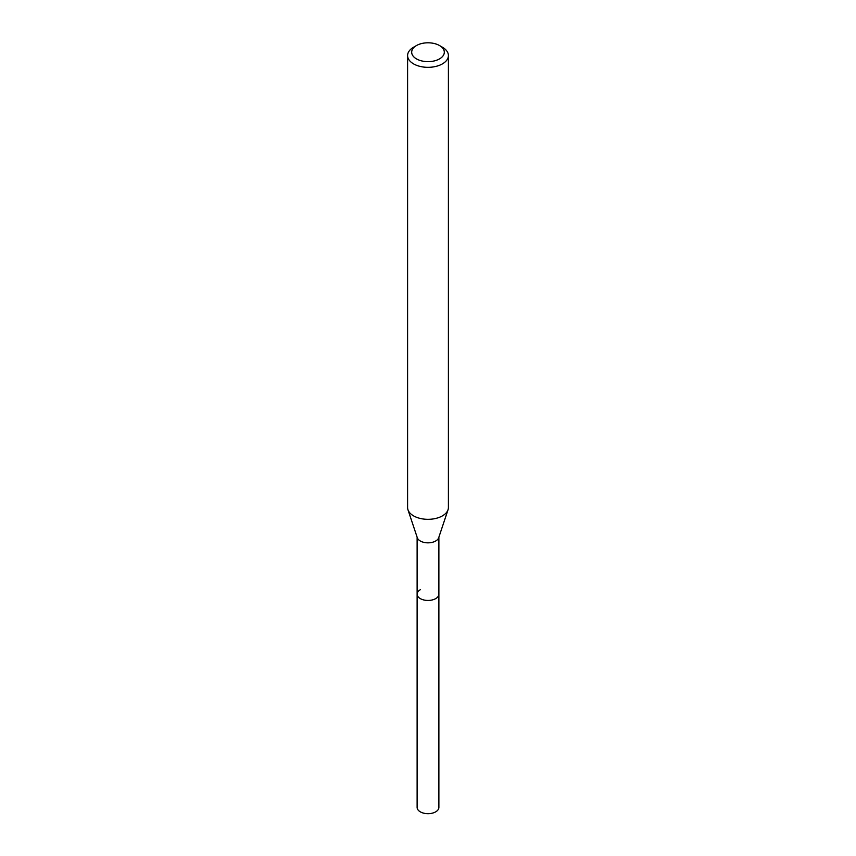 <?xml version="1.0" encoding="UTF-8"?>
<svg xmlns="http://www.w3.org/2000/svg" width="856" height="856" viewBox="0 0 856 856"><rect width="100%" height="100%" fill="white"/><g stroke="black" fill="none" stroke-linecap="round" stroke-linejoin="round"><path stroke-width="1.28" d="M417.118 537.161L417.118 807.401A10.882 6.281 0 0 0 423.838 813.2A10.882 6.281 0 0 0 435.693 811.841A10.882 6.281 0 0 0 438.882 807.401L438.882 594.171A10.882 6.281 180 0 1 435.693 598.612A10.882 6.281 180 0 1 423.838 599.97A10.882 6.281 180 0 1 417.118 594.171A10.882 6.281 180 0 1 420.307 589.731M448.03 509.78L438.689 537.75A10.882 6.281 180 0 1 435.693 541.003A10.882 6.281 180 0 1 424.811 542.565A10.882 6.281 180 0 1 417.311 537.75L407.97 509.78A20.405 11.781 0 0 0 422.019 518.811A20.405 11.781 0 0 0 442.424 515.879A20.405 11.781 0 0 0 448.03 509.78A20.405 11.781 0 0 0 448.405 507.544L448.405 55.554A20.405 11.781 180 0 1 442.424 63.879A20.405 11.781 180 0 1 420.189 66.436A20.405 11.781 180 0 1 407.595 55.554A20.405 11.781 180 0 1 413.576 47.23L416.455 45.561A16.318 9.427 180 0 1 439.545 45.561A16.318 9.427 180 0 1 439.545 58.882A16.318 9.427 180 0 1 416.455 58.882A16.318 9.427 180 0 1 416.455 45.561L413.576 47.23M417.118 594.171A10.882 6.281 0 0 0 423.838 599.97A10.882 6.281 0 0 0 435.693 598.612A10.882 6.281 0 0 0 438.882 594.171L438.882 537.161M407.595 55.554L407.595 507.544A20.405 11.781 0 0 0 407.97 509.78M439.545 45.561L442.424 47.23A20.405 11.781 180 0 1 448.405 55.554"/></g></svg>
